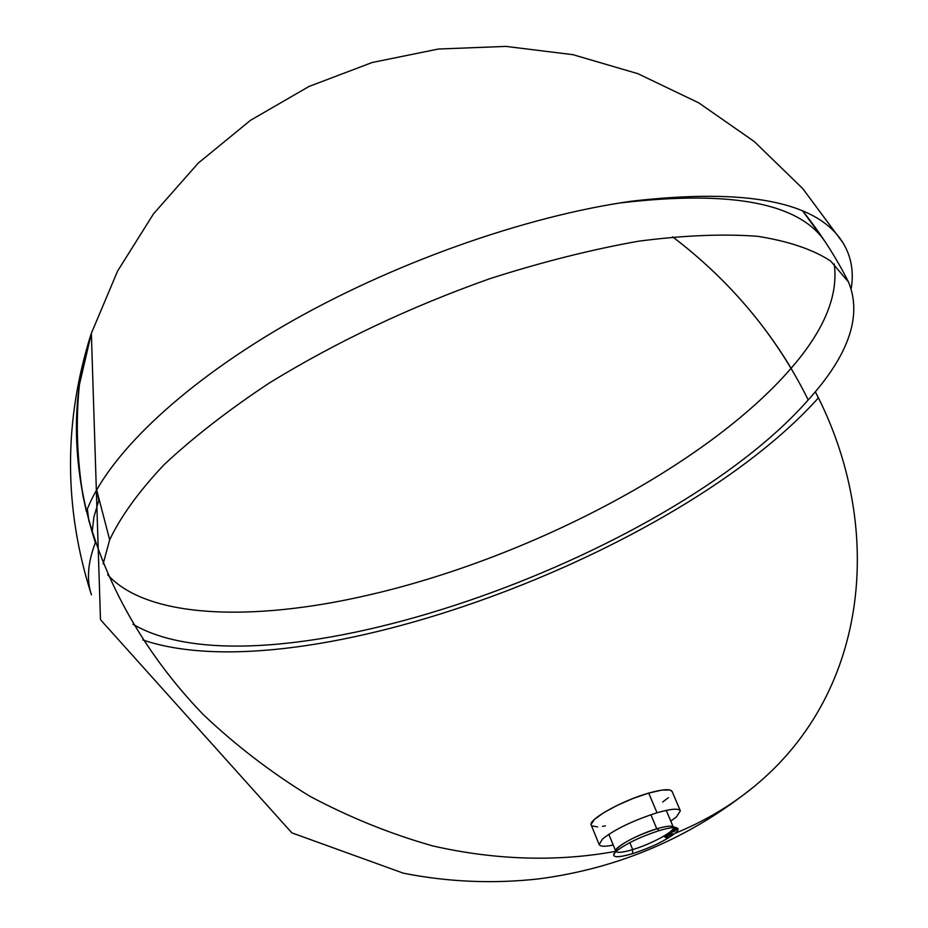 <?xml version="1.0" encoding="UTF-8"?>
<svg xmlns="http://www.w3.org/2000/svg" width="928" height="928" viewBox="0 0 928 928"><rect width="100%" height="100%" fill="white"/><g stroke="black" fill="none" stroke-linecap="round" stroke-linejoin="round"><path stroke-width="1.39" d="M142.761 639.949C302.54 694.295 678.936 553.877 818.368 397.892L815.306 391.732C884.5 524.332 870.94 690.304 754.684 786.086C731.392 805.376 704.804 821.152 674.934 833.402C664.947 840.907 650.806 847.67 632.525 853.667C615.624 858.412 610.206 857.6 616.273 851.22C558.644 861.95 495.993 860.372 432.599 845.872C390.433 833.924 349.485 817.359 309.732 796.189C271.22 772.595 235.689 745.358 203.162 714.479C141.218 650.261 99.47 573.063 83.033 496.19C76.908 457.898 75.702 420.72 79.425 384.644L91.408 333.14M615.763 851.231C613.292 847.786 637.803 834.318 656.78 828.797L650.876 814.703L656.78 828.797C635.75 835.931 622.143 842.949 615.96 849.851L615.136 851.452M632.71 849.596C623.28 852.391 617.688 853.029 615.937 851.51C617.688 853.029 623.28 852.391 632.71 849.596L632.525 853.667C618.918 857.634 612.677 857.75 613.802 854.027L616.273 851.22C626.156 843.61 640.552 836.708 659.472 830.514L656.78 828.797L659.472 830.514C668.114 827.95 673.879 827.057 676.744 827.834C678.948 828.623 678.345 830.479 674.934 833.402C664.947 840.907 650.806 847.67 632.525 853.667L632.71 849.596C650.888 844.225 674.505 831.511 673.45 827.567C674.505 831.511 650.888 844.225 632.71 849.596L629.822 842.624L632.71 849.596M680.34 810.805L672.116 791.468C670.364 788.672 662.557 789.218 648.718 793.092L657.001 812.766C670.851 808.798 678.635 808.137 680.34 810.805L676.512 816.872L670.77 821.106M132.971 624.242C265.257 701.951 668.125 559.422 808.218 399.922C776.539 335.994 731.345 281.625 672.638 236.849C721.021 273.667 760.508 317.48 791.132 368.265C760.508 317.48 721.021 273.667 672.638 236.849C731.345 281.625 776.539 335.994 808.218 399.922C848.923 354.972 862.356 315.682 848.517 282.042L830.606 260.977C812.673 249.342 788.29 241.118 757.468 236.292C723.086 233.717 683.46 235.352 638.615 241.199C591.391 249.562 541.813 262.056 489.88 278.667C410.072 306.982 336.609 341.724 269.514 382.87C228.195 410.246 192.989 437.587 163.885 464.882C138.771 491.573 120.698 516.548 109.678 539.794L103.147 563.899M96.64 489.81L98.797 500.528L96.64 489.81L109.678 539.794L96.64 489.81M621.342 202.814C731.821 189.973 799.878 203.128 825.502 242.278L802.836 211.155C820.526 233.195 835.757 256.824 848.517 282.042M834.214 263.935C838.541 295.464 824.18 330.24 791.132 368.265C706.08 466.552 525.213 559.944 364.669 595.938C252.033 621.574 147.25 618.512 107.636 574.734M672.255 826.419C669.68 825.723 664.518 826.512 656.78 828.797C664.518 826.512 669.68 825.723 672.266 826.419L676.744 827.834M674.122 828.936L676.628 829.794L674.122 828.936M675.375 829.899L674.053 829.133L675.735 829.91M675.793 829.829L673.983 829.133L675.329 829.887M674.053 831.581L672.301 831.14L673.937 831.279M673.473 831.952L672.754 831.616M671.396 833.437L670.677 832.52L670.062 832.984L671.396 833.437M671.605 834.295L669.575 833.332L671.605 834.295M670.724 834.469L670.155 834.84L669.239 833.599L668.543 834.086L671.048 835.003M667.998 834.69L670.213 835.386L667.94 834.585M664.761 836.824L666.478 837.914L665.48 836.546M665.979 836.302L667.383 837.404L666.582 835.942L665.411 836.082L667.383 837.404L666.582 835.942L665.979 836.302M667.51 836.093L667.058 835.061L666.246 835.571L668.624 836.615L666.919 835.154L666.246 835.571L667.058 835.061L667.51 836.093M667.824 835.409L668.415 835.235L667.824 835.409M674.784 831.152L672.823 830.618L674.784 831.152M672.986 830.374L674.83 831.082L672.986 830.374M674.923 830.676L675.538 830.189L673.774 829.504L675.016 830.537L673.31 830.096L674.714 830.63M675.016 830.537L673.31 830.096L675.19 830.676M674.424 828.669L676.036 829.203L674.343 828.576M674.354 828.263L676.802 829.064L674.354 828.217M92.127 532.452L93.89 517.082L98.797 500.528M602.446 839.051C614.823 829.296 633.012 820.538 657.001 812.766L648.718 793.092C621.922 800.609 587.575 819.888 591.252 825.131L599.186 844.596L602.446 839.051M613.234 845.06C604.928 846.765 600.242 846.614 599.186 844.596M591.124 824.319L594.43 819.436L603.56 812.789L617.132 805.411L633.035 798.474L648.718 793.092L661.676 790.122L669.9 789.995L672.139 791.503M668.392 797.686L662.696 801.989M605.358 825.85L602.539 826.372M597.644 826.906L591.809 825.874M754.684 786.086C691.488 837.276 619.579 868.19 538.982 878.851C493.522 883.955 448.34 882.076 403.436 873.213L291.856 832.857L100.479 619.684L91.35 333.326C73.277 388.148 71.63 447.54 86.408 511.502C106.256 458.038 177.457 387.614 283.968 325.658C390.491 263.842 524.703 216.201 631.632 201.19C747.179 187.862 817.638 201.759 843.018 242.869C851.22 256.418 853.957 271.614 851.243 288.457M95.375 542.66C87.742 562.646 86.432 580.046 91.42 594.86C63.58 507.686 63.556 420.512 91.35 333.326C70.168 397.787 71.502 467.561 95.375 542.66M664.576 836.824L666.594 837.868L664.75 836.696M666.42 837.74L664.761 836.43L666.501 837.613M666.165 836.43L666.954 836.975L666.165 836.43M668.102 834.318L670.004 835.386M669.993 835.455L668.032 834.353M670.236 834.887L669.239 833.599L668.543 834.086L669.517 834.353L669.204 833.611L671.002 835.038M672.406 833.773L670.677 832.52L670.062 832.984L672.661 833.773M671.756 832.346L671.141 832.138L671.756 832.346M674.053 831.418L673.276 831.082M674.006 830.502L674.459 831.094L673.171 830.525L674.006 830.502M674.459 831.094L673.206 830.606M673.171 830.525L674.586 831.047M675.387 830.27L674.47 829.841M675.178 830.305L674.204 830.073M674.737 830.305L675.433 830.328M675.456 829.841L674.064 829.133L675.561 829.794M608.814 834.284L615.542 850.674M88.949 521.397L87.36 509.031L88.949 521.397M666.246 810.376L673.136 826.697M843.018 242.869L802.743 188.593L754.244 141.52L698.784 102.869L637.838 73.672L572.97 54.682L505.899 46.4L438.376 49.033L372.163 62.501L309.001 86.466L250.514 120.304L198.244 163.119L153.538 213.811L117.601 271.046L91.35 333.326"/></g></svg>
